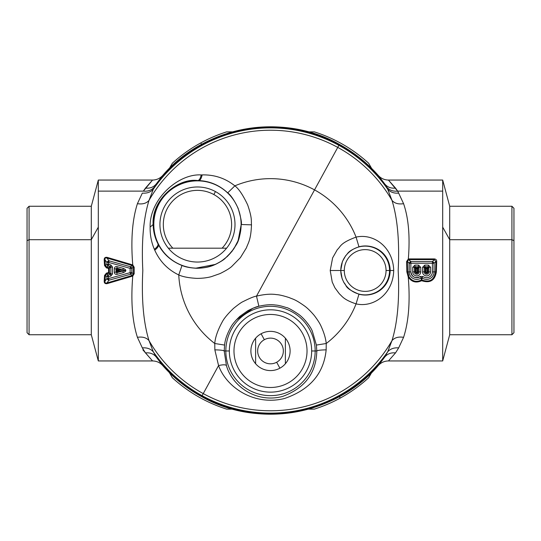 <?xml version="1.0" encoding="UTF-8"?>
<svg xmlns="http://www.w3.org/2000/svg" width="541" height="541" viewBox="0 0 541 541"><rect width="100%" height="100%" fill="white"/><g stroke="black" fill="none" stroke-linecap="round" stroke-linejoin="round"><path stroke-width="0.81" d="M27.05 240.671L27.05 208.285L29.079 206.256L91.294 206.256L98.313 180.052L152.562 180.052C156.599 179.977 159.98 178.456 162.706 175.473L156.254 183.947C153.624 187.166 150.033 188.545 145.475 188.099L152.562 180.052L143.358 191.122L98.313 191.122L98.313 180.052L98.313 227.139L91.294 239.697L91.294 206.256L91.294 239.697L29.079 239.697L91.294 239.697L91.294 334.744L29.079 334.744L29.079 239.697L29.079 334.744L27.05 332.715L27.05 240.671L29.079 239.697L29.079 206.256L29.079 239.697L27.05 240.671L27.05 326.629M142.885 349.878L152.562 360.948L98.313 360.948L91.294 334.744L91.294 239.697L98.313 227.139L98.313 360.948L98.313 191.122L143.358 191.122L145.475 188.099C150.033 188.545 153.624 187.166 156.254 183.947L162.706 175.473A143.696 143.696 0 0 1 339.39 144.393L339.214 144.718A143.331 143.331 0 0 0 156.254 183.947L153.326 189.167C150.641 192.183 146.976 193.495 142.33 193.11L137.414 203.686C132.268 219.761 130.719 240.177 132.761 264.934L107.104 257.354C105.055 257.076 104.088 257.983 104.203 260.059L104.535 265.557L106.435 267.883L108.558 268.451L108.558 272.549L106.435 273.117L104.535 275.443L104.203 280.941C104.088 283.017 105.055 283.924 107.104 283.646L132.761 276.066C130.719 300.823 132.268 321.239 137.414 337.314L142.33 347.89L145.475 352.901C150.033 352.455 153.624 353.834 156.254 357.053L162.706 365.527C159.98 362.544 156.599 361.023 152.562 360.948C156.599 361.023 159.98 362.544 162.706 365.527L162.706 365.527A143.696 143.696 0 0 0 201.61 396.607L201.61 396.607A143.696 143.696 0 0 1 162.706 365.527L156.254 357.053C153.624 353.834 150.033 352.455 145.475 352.901L142.33 347.89L137.414 337.314C132.268 321.246 130.719 300.823 132.761 276.066L107.104 283.646L106.881 282.99L132.166 275.464L132.383 276.201L132.166 275.464L106.881 282.99L109.018 280.184L130.577 274.253L132.166 275.464L130.577 274.253L109.018 280.184L108.579 278.581L130.138 272.65L130.577 274.253L130.138 272.65L108.579 278.581L109.018 280.184L106.915 278.581L108.579 278.581L106.915 278.581L106.915 276.681L108.579 276.681L108.579 278.581L108.579 276.681L106.915 276.681L108.139 275.078L108.579 276.681L108.044 274.727M152.562 360.948L145.475 352.901L152.562 360.948C156.599 361.023 159.98 362.551 162.706 365.527C173.864 378.152 186.834 388.512 201.604 396.607C258.375 428.945 335.968 415.299 378.294 365.527L378.294 365.527A143.696 143.696 0 0 1 201.61 396.607A143.696 143.696 0 0 0 378.294 365.527L384.746 357.053L378.294 365.527C381.02 362.551 384.401 361.023 388.438 360.948L388.438 360.948C384.401 361.023 381.02 362.544 378.294 365.527M110.357 274.091L110.459 274.443L108.139 275.078L110.459 274.443L110.898 276.045L108.579 276.681L108.139 275.078A2.029 1.522 127.3 0 0 106.915 276.681L106.915 278.581A2.029 1.325 37.3 0 0 109.018 280.184L106.881 282.99L107.104 283.646C105.062 283.917 104.095 283.017 104.203 280.941L104.535 275.443L106.435 273.117L108.558 272.549L108.558 268.451L108.978 267.694L106.651 267.051L106.435 267.883L104.535 265.557L104.203 260.059C104.095 257.983 105.062 257.083 107.104 257.354L132.761 264.934C130.719 240.177 132.268 219.761 137.414 203.686C142.587 204.464 146.449 203.362 149.005 200.386C146.449 203.362 142.587 204.464 137.414 203.686L142.33 193.11C146.976 193.495 150.635 192.183 153.326 189.167L149.005 200.386C143.446 218.395 141.384 241.766 142.817 270.5C141.384 299.241 143.446 322.612 149.005 340.614L153.326 351.833L156.254 357.053A143.331 143.331 0 0 0 201.786 396.283L201.61 396.607L201.786 396.283A143.331 143.331 0 0 1 156.254 357.053L153.326 351.833C150.635 348.817 146.976 347.505 142.33 347.89M108.579 262.419L130.138 268.35L130.138 272.65L131.801 272.65L130.577 274.253A2.029 1.522 -52.7 0 0 131.801 272.65L130.138 272.65L130.138 268.35L108.579 262.419L108.579 264.319L109.018 260.816L130.577 266.747L130.138 268.35L131.801 268.35L131.801 272.65L133.248 273.76L132.166 275.464L132.761 276.066L132.437 275.389L133.248 273.76L131.801 272.65L131.801 268.35L130.138 268.35L130.577 266.747L131.801 268.35L133.248 267.24L133.248 273.76L134.188 273.726L132.761 276.066L134.188 273.726L133.248 273.76L133.248 267.24L131.801 268.35A2.029 1.522 -127.3 0 0 130.577 266.747L109.018 260.816A2.029 1.325 142.7 0 0 106.915 262.419L108.579 262.419L106.915 262.419L106.915 264.319L110.898 264.955L108.579 264.319L108.139 265.922L110.864 267.092L112.528 267.092L110.898 264.955L110.459 266.557L108.984 267.68L109.39 268.214L110.864 267.092L110.864 273.908L110.864 267.092L109.39 268.214A0.676 0.507 52.7 0 0 108.984 267.68L110.459 266.557L108.139 265.922L108.579 264.319L106.915 264.319L106.915 262.419L105.028 259.944L106.915 262.419L109.018 260.816L106.881 258.01L109.018 260.816L108.579 262.419M108.579 276.681L110.898 276.045L112.528 273.908L112.528 267.092L112.528 273.908L110.864 273.908L109.383 272.779L109.383 268.221L109.383 272.779L110.864 273.908L110.459 274.443L108.984 273.32A0.676 0.507 127.3 0 0 109.39 272.786L108.984 273.32L110.459 274.443L110.864 273.908L112.528 273.908L110.898 276.045L110.459 274.443M114.354 272.184C114.523 273.908 115.456 274.618 117.16 274.321L123.287 272.637C126.689 271.21 126.689 269.79 123.287 268.363L117.16 266.679C115.456 266.382 114.523 267.092 114.354 268.816L114.354 272.184L114.354 268.816C114.523 267.092 115.456 266.382 117.16 266.679L123.287 268.363C126.689 269.79 126.689 271.21 123.287 272.637L122.848 271.034L119.128 271.034L119.128 269.966L122.848 269.966C125.931 270.324 125.931 270.676 122.848 271.034L116.714 272.725L117.708 271.426L116.721 272.718L122.848 271.034C125.931 270.676 125.931 270.324 122.848 269.966L117.708 269.574L117.837 270.527L117.005 270.892L117.005 270.108L117.837 270.473L117.005 270.108L117.708 269.574L116.721 268.282L116.017 268.816L114.354 268.816L116.011 268.803L117.005 270.108L116.017 268.816L116.017 272.184L117.005 270.892A0.676 0.44 -142.7 0 0 117.708 271.426L122.848 271.034L123.287 272.637L117.16 274.321C115.456 274.618 114.523 273.908 114.354 272.184L116.017 272.184L116.017 268.816M108.139 275.078L106.651 273.949L108.984 273.32L106.651 273.949L108.139 275.078M105.367 275.497L106.651 273.949L105.367 275.497L106.915 276.681L105.367 275.497L105.028 281.056L105.367 275.497L104.535 275.443L105.367 275.497M106.915 278.581L105.028 281.056L106.915 278.581M106.881 282.99C105.346 283.403 104.731 282.76 105.028 281.056C104.731 282.754 105.353 283.403 106.881 282.99M104.203 280.941L105.028 281.056L104.203 280.941M106.435 273.117L106.651 273.949L106.435 273.117M108.984 273.32L108.558 272.549L108.984 273.32L109.383 272.779L108.558 272.549L109.383 272.779M108.558 268.451L109.383 268.221L106.435 267.883L106.651 267.051L108.139 265.922L106.915 264.319L105.367 265.503L105.028 259.944C104.731 258.24 105.346 257.597 106.881 258.01L132.166 265.536L130.577 266.747L132.166 265.536L106.881 258.01C105.353 257.597 104.731 258.246 105.028 259.944L105.367 265.503L106.915 264.319A2.029 1.522 52.7 0 0 108.139 265.922L106.651 267.051L105.367 265.503L106.651 267.051L108.984 267.68L108.558 268.451M109.383 268.221L108.978 267.694M104.535 265.557L105.367 265.503L104.535 265.557M168.339 248.184L172.85 248.184A34.151 34.151 0 0 1 213.837 194.544A34.151 34.151 0 0 1 222.081 248.184L226.591 248.184A37.532 37.532 0 0 1 168.339 248.184A37.532 37.532 0 0 1 215.46 191.575L213.837 194.544A34.151 34.151 0 0 0 172.85 248.184L168.339 248.184A37.532 37.532 0 0 0 226.591 248.184A37.532 37.532 0 0 0 215.46 191.575A37.532 37.532 0 0 0 168.339 248.184L172.85 248.184L168.339 248.184M222.081 248.184L172.85 248.184L222.081 248.184A34.151 34.151 0 0 0 213.837 194.544L215.46 191.575A37.532 37.532 0 0 1 226.591 248.184L222.081 248.184M116.788 268.025L122.848 269.966L123.287 268.363L122.848 269.966L116.721 268.282L117.708 269.574A0.676 0.44 -37.3 0 0 117.005 270.108L116.017 272.184L116.721 272.718L117.16 274.321M116.707 268.275L117.16 266.679M117.938 270.5L119.128 271.034L117.708 271.426L117.708 269.574L119.128 269.966L117.938 270.5L119.128 269.966L119.128 271.034L117.938 270.5M110.898 264.955L112.528 267.092L110.864 267.092L110.459 266.557L110.898 264.955M104.203 260.059L105.028 259.944L104.203 260.059M107.104 257.354L106.881 258.01L107.104 257.354M132.383 264.799L132.166 265.536L133.248 267.24L134.188 267.274L134.188 273.726L134.188 267.274L133.248 267.24L132.166 265.536L132.383 264.799M132.761 264.934L132.437 265.611L132.761 264.934L134.188 267.274L132.761 264.934M153.806 224.515A43.659 43.659 0 0 1 197.465 180.856A43.659 43.659 0 0 1 241.124 224.515A43.659 43.659 0 0 1 197.465 268.174A43.659 43.659 0 0 1 153.806 224.515L153.516 224.515A43.949 43.949 0 0 1 198.682 180.579C209.644 181.025 219.315 185.117 227.707 192.86C230.865 195.159 234.348 200.326 238.148 208.366C240.928 217.895 241.949 223.277 241.225 224.515L241.124 224.515A43.659 43.659 0 0 0 197.465 180.856A43.659 43.659 0 0 0 153.806 224.515A43.659 43.659 0 0 0 197.465 268.174A43.659 43.659 0 0 0 241.124 224.515L241.225 224.515C239.535 244.322 236.025 244.018 232.062 251.295L225.171 258.375C223.649 259.89 220.424 261.891 215.507 264.38C213.445 265.178 208.583 268.038 196.708 268.282C190.209 267.917 185.306 266.977 181.986 265.469C171.382 261.249 163.51 254.29 158.371 244.6L157.979 243.849C154.929 237.925 153.313 231.48 153.137 224.515C151.379 200.042 177.428 177.698 197.837 180.552L198.682 180.579A43.949 43.949 0 0 0 153.516 224.515A43.97 43.97 0 0 1 197.837 180.552A43.97 43.97 0 0 0 153.495 224.515L153.495 224.515A43.97 43.97 0 0 0 157.979 243.849A43.97 43.97 0 0 1 153.495 224.515A43.949 43.949 0 0 0 158.371 244.6A43.949 43.949 0 0 1 153.516 224.515L153.806 224.515M229.337 350.974A41.163 41.163 0 0 1 270.5 309.81A41.163 41.163 0 0 1 311.663 350.974A41.163 41.163 0 0 1 270.5 392.137A41.163 41.163 0 0 1 229.337 350.974A41.163 41.163 0 0 0 270.5 392.137A41.163 41.163 0 0 0 311.663 350.974L315.166 350.974A44.666 44.666 0 0 1 270.5 395.64A44.666 44.666 0 0 1 225.834 350.974L229.337 350.974L225.834 350.974A44.666 44.666 0 0 1 270.5 306.307A44.666 44.666 0 0 1 315.166 350.974L311.663 350.974A41.163 41.163 0 0 0 270.5 309.81A41.163 41.163 0 0 0 229.337 350.974M386.051 270.5A20.876 20.876 0 0 1 365.175 291.376A20.876 20.876 0 0 1 344.299 270.5A20.876 20.876 0 0 1 365.175 249.624A20.876 20.876 0 0 1 386.051 270.5L389.554 270.5A24.379 24.379 0 0 1 365.175 294.879A24.379 24.379 0 0 1 340.796 270.5L344.299 270.5A20.876 20.876 0 0 0 365.175 291.376A20.876 20.876 0 0 0 386.051 270.5A20.876 20.876 0 0 0 365.175 249.624A20.876 20.876 0 0 0 344.299 270.5L340.796 270.5A24.379 24.379 0 0 1 365.175 246.121A24.379 24.379 0 0 1 389.554 270.5L386.051 270.5M143.358 191.122C147.984 191.541 151.629 190.202 154.3 187.105C151.629 190.202 147.984 191.541 143.358 191.122M117.837 270.527L117.708 271.426L117.005 270.892L117.837 270.527M153.326 351.833A142.635 142.635 0 0 0 202.118 395.674A142.635 142.635 0 0 1 153.326 351.833L149.005 340.614C143.446 322.612 141.384 299.241 142.817 270.5C141.384 241.766 143.446 218.395 149.005 200.386A140.275 140.275 0 0 1 337.753 147.395L338.882 145.326A142.635 142.635 0 0 1 387.674 189.167L386.7 187.105C389.371 190.202 393.016 191.541 397.642 191.122L388.438 180.052C384.401 179.977 381.02 178.456 378.294 175.473C381.02 178.456 384.401 179.977 388.438 180.052L395.525 188.099C390.967 188.545 387.376 187.166 384.746 183.947C387.376 187.166 390.967 188.545 395.525 188.099L397.642 191.122C393.016 191.541 389.371 190.202 386.7 187.105L384.746 183.947L387.674 189.167A142.635 142.635 0 0 0 338.882 145.326L337.753 147.395A140.275 140.275 0 0 0 149.005 200.386L153.326 189.167A142.635 142.635 0 0 1 338.882 145.326L339.214 144.718A143.331 143.331 0 0 1 384.746 183.947L378.294 175.473A143.696 143.696 0 0 0 339.39 144.393A143.696 143.696 0 0 1 378.294 175.473L384.746 183.947A143.331 143.331 0 0 0 339.214 144.718L338.882 145.326A142.635 142.635 0 0 0 153.326 189.167L156.254 183.947A143.331 143.331 0 0 1 339.214 144.718L339.39 144.393A143.696 143.696 0 0 0 162.706 175.473L162.706 175.473C159.98 178.449 156.599 179.977 152.562 180.052M513.95 300.329L513.95 240.671L513.95 332.715L511.921 334.744L511.921 239.697L513.95 240.671L511.921 239.697L511.921 206.256L511.921 334.744L449.706 334.744L449.706 239.697L511.921 239.697L449.706 239.697L449.706 206.256L449.706 334.744L442.687 360.948L442.687 227.139L449.706 239.697L442.687 227.139L442.687 191.122L397.642 191.122L398.67 193.11C394.024 193.495 390.359 192.183 387.674 189.167L391.995 200.386A140.275 140.275 0 0 0 337.753 147.395L256.502 296.13L258.882 306.253L252.985 308.208L236.126 320.035M195.47 268.241L215.521 264.373L221.404 261.141L227.457 256.366L233.827 248.84L238.094 240.738L241.225 224.515L251.497 224.84C250.855 240.13 248.299 242.564 246.405 247.866L240.407 257.638L231.947 266.26C230.074 268.113 226.104 270.554 220.038 273.597L211.301 276.667C207.061 277.804 202.253 278.372 196.883 278.385C188.883 277.939 182.844 276.789 178.76 274.943L181.986 265.469L178.76 274.943C167.811 269.668 159.811 261.411 154.753 250.185L154.374 249.313C151.406 242.449 149.992 235.044 150.127 227.085C149.37 199.237 178.32 173.404 201.205 174.939L202.151 174.905C214.466 174.608 225.36 178.26 234.855 185.847C238.737 188.687 243.01 195.058 247.69 204.958C252.464 218.922 251.038 221.093 251.497 224.84L241.225 224.515C241.949 223.277 240.928 217.895 238.148 208.366C234.348 200.326 230.865 195.159 227.707 192.86L234.855 185.847L227.707 192.86C219.315 185.117 209.644 181.025 198.682 180.579C200.177 180.396 201.34 178.503 202.151 174.905C201.34 178.503 200.177 180.396 198.682 180.579L197.837 180.552C199.311 180.295 200.434 178.422 201.205 174.939C200.434 178.422 199.311 180.295 197.837 180.552C177.428 177.705 151.379 200.035 153.137 224.515L150.127 227.085L153.137 224.515C153.313 231.48 154.929 237.925 157.979 243.849C158.385 245.289 157.181 247.115 154.374 249.313C157.181 247.115 158.385 245.289 157.979 243.849L158.371 244.6C158.858 246.033 157.647 247.893 154.753 250.185C157.647 247.893 158.858 246.033 158.371 244.6C163.51 254.29 171.382 261.249 181.986 265.469M224.596 345.07C224.982 340.066 227.01 334.189 230.676 327.44C232.103 324.573 235.166 320.874 239.873 316.336L247.764 310.73C253.269 307.971 256.975 306.476 258.882 306.253C265.448 304.752 270.973 304.346 275.457 305.036C277.79 305.131 281.354 305.949 286.162 307.498C287.629 307.504 291.815 309.79 298.713 314.348C305.482 319.427 311.224 327.995 312.34 331.227L316.404 345.07L316.803 350.974L315.166 350.974A44.666 44.666 0 0 0 270.5 306.307A44.666 44.666 0 0 0 225.834 350.974L224.197 350.974L225.834 350.974A44.666 44.666 0 0 0 270.5 395.64A44.666 44.666 0 0 0 315.166 350.974L316.803 350.974C316.275 372.992 304.928 388.127 282.754 396.384C256.502 403.579 232.116 386.193 226.436 365.588L224.197 350.974L224.596 345.07L214.757 343.501C215.23 337.408 217.712 330.247 222.189 322.023C223.933 318.534 227.673 314.023 233.401 308.485C238.304 304.515 241.502 302.23 243.01 301.641C249.699 298.253 254.196 296.414 256.502 296.13C254.196 296.414 249.699 298.253 243.01 301.641C241.502 302.23 238.304 304.515 233.401 308.485C227.673 314.023 223.933 318.534 222.189 322.023C217.712 330.247 215.237 337.401 214.757 343.501L224.596 345.07L224.197 350.974C223.548 350.345 220.43 349.973 214.845 349.851L214.757 343.501A91.848 91.848 0 0 1 178.76 274.943C182.844 276.789 188.883 277.939 196.883 278.385C202.253 278.372 207.061 277.804 211.301 276.667L220.038 273.597C226.104 270.554 230.074 268.113 231.947 266.26L240.407 257.638L246.405 247.866C248.299 242.564 250.855 240.13 251.497 224.84C251.038 221.093 252.464 218.929 247.69 204.958C243.01 195.058 238.737 188.687 234.855 185.847A91.848 91.848 0 0 1 314.537 189.891A91.848 91.848 0 0 0 234.855 185.847C225.36 178.26 214.466 174.608 202.151 174.905L201.205 174.939C178.327 173.397 149.37 199.244 150.127 227.085C149.992 235.044 151.406 242.449 154.374 249.313L154.753 250.185C159.811 261.411 167.811 269.668 178.76 274.943A91.848 91.848 0 0 0 214.757 343.501L214.845 349.851C220.43 349.973 223.548 350.345 224.197 350.974L226.436 365.588C225.638 364.553 223.014 364.546 218.564 365.574L214.845 349.851L218.564 365.574L201.786 396.283A143.331 143.331 0 0 0 384.746 357.053A143.331 143.331 0 0 1 201.786 396.283L202.118 395.674A142.635 142.635 0 0 0 387.674 351.833L384.746 357.053C387.376 353.834 390.967 352.455 395.525 352.901L388.438 360.948L395.525 352.901C390.967 352.455 387.376 353.834 384.746 357.053L387.674 351.833A142.635 142.635 0 0 1 202.118 395.674L203.247 393.605A140.275 140.275 0 0 1 149.005 340.614C146.449 337.638 142.587 336.536 137.414 337.314M162.706 175.473C205.032 125.701 282.625 112.055 339.396 144.393C354.166 152.488 367.136 162.848 378.294 175.473C381.02 178.449 384.401 179.977 388.438 180.052L442.687 180.052L442.687 191.122L442.687 180.052L449.706 206.256L511.921 206.256L513.95 208.285L513.95 240.671M340.796 270.5A24.379 24.379 0 0 0 365.175 294.879A24.379 24.379 0 0 0 389.554 270.5L390.196 270.5C389.655 288.292 373.527 298.071 358.967 294.209C343.454 287.744 347.194 285.472 344.015 282.808L342.122 278.71L340.708 270.5L342.406 261.533L345.76 255.589C348.106 253.695 347.173 251.166 358.967 246.791C373.533 242.929 389.655 252.708 390.196 270.5L389.554 270.5A24.379 24.379 0 0 0 365.175 246.121A24.379 24.379 0 0 0 340.796 270.5M330.213 270.5L332.221 282.05L334.913 287.812L339.444 293.919C342.013 296.001 343.298 299.606 356.066 303.886A91.848 91.848 0 0 1 326.243 343.501L326.155 349.851C320.57 349.973 317.452 350.345 316.803 350.974C317.452 350.345 320.57 349.973 326.155 349.851C323.809 373.547 309.946 389.757 284.546 398.48C254.493 406.108 226.605 387.728 218.564 365.574C223.014 364.546 225.638 364.553 226.436 365.588C232.116 386.193 256.502 403.579 282.754 396.384C304.928 388.127 316.275 372.992 316.803 350.974L316.404 345.07L326.243 343.501C325.709 338.436 324.052 332.81 321.266 326.636C319.988 323.613 317.608 319.839 314.125 315.302C310.548 311.129 307.389 308.045 304.657 306.064C294.541 298.848 292.884 299.322 289.394 297.665C283.572 295.758 279.257 294.744 276.458 294.615C271.088 293.749 264.434 294.25 256.502 296.13C264.434 294.25 271.088 293.749 276.458 294.615C279.257 294.737 283.572 295.758 289.394 297.665C292.884 299.322 294.541 298.848 304.657 306.064C307.396 308.045 310.548 311.129 314.125 315.302C317.608 319.839 319.988 323.613 321.266 326.636C324.052 332.81 325.709 338.436 326.243 343.501L316.404 345.07L312.34 331.227C311.224 327.995 305.482 319.427 298.713 314.348C291.815 309.783 287.629 307.498 286.162 307.498C281.354 305.949 277.783 305.131 275.457 305.036C270.98 304.346 265.455 304.745 258.882 306.253L256.502 296.13L314.537 189.891A91.848 91.848 0 0 1 356.066 237.114C373.473 233.103 393.118 246.919 393.713 270.5L390.196 270.5L393.713 270.5C393.124 294.081 373.473 307.897 356.066 303.886L358.967 294.209C373.527 298.071 389.655 288.292 390.196 270.5C389.648 252.701 373.533 242.936 358.967 246.791L356.066 237.114C339.39 243.288 340.708 246.858 337.381 249.523L332.62 257.888L330.213 270.5L332.62 257.888L337.381 249.523C340.702 246.858 339.396 243.288 356.066 237.114L358.967 246.791C347.173 251.166 348.1 253.702 345.76 255.589L342.406 261.533L340.708 270.5L342.122 278.71L344.015 282.808C347.194 285.472 343.454 287.744 358.967 294.209L356.066 303.886C343.298 299.606 342.013 296.001 339.444 293.919L334.913 287.812L332.221 282.05L330.213 270.5L340.708 270.5M149.005 340.614A140.275 140.275 0 0 0 391.995 340.614L387.674 351.833C390.365 348.817 394.024 347.505 398.67 347.89L395.525 352.901L398.67 347.89C394.024 347.505 390.359 348.817 387.674 351.833L391.995 340.614A140.275 140.275 0 0 1 203.247 393.605L218.564 365.574C226.605 387.728 254.493 406.108 284.546 398.48C309.946 389.757 323.809 373.547 326.155 349.851L326.243 343.501A91.848 91.848 0 0 0 356.066 303.886C373.466 307.903 393.124 294.074 393.713 270.5C393.124 246.919 373.473 233.103 356.066 237.114A91.848 91.848 0 0 0 314.537 189.891L337.753 147.395A140.275 140.275 0 0 1 391.995 200.386C397.554 218.388 399.616 241.759 398.183 270.5C399.616 299.234 397.554 322.605 391.995 340.614C394.551 337.638 398.413 336.536 403.586 337.314L398.67 347.89L403.586 337.314C408.705 321.503 410.261 301.425 408.252 277.08C411.674 282.03 416.144 283.241 421.642 280.705C429.994 283.457 434.903 280.509 436.377 271.866L436.682 261.601L435.85 261.499L434.403 259.626L434.403 258.923C436.005 259.112 436.763 260.005 436.682 261.601C436.763 260.005 436.005 259.112 434.403 258.923L408.327 258.977C410.146 236.64 408.563 218.212 403.586 203.686L398.67 193.11L403.586 203.686C408.563 218.212 410.146 236.64 408.327 258.977L408.881 258.923L408.881 259.626L408.327 258.977L406.548 261.675L406.846 271.866L408.252 277.08C410.261 301.425 408.705 321.51 403.586 337.314C398.413 336.536 394.551 337.638 391.995 340.614C397.554 322.605 399.616 299.234 398.183 270.5C399.616 241.759 397.554 218.388 391.995 200.386L387.674 189.167C390.365 192.183 394.024 193.495 398.67 193.11L397.642 191.122L442.687 191.122L442.687 360.948L388.438 360.948M391.995 200.386C394.551 203.362 398.413 204.464 403.586 203.686M408.327 258.977L407.508 261.58L406.548 261.675L408.327 258.977M416.178 268.586L417.246 268.586L417.246 271.88A0.534 0.534 0 0 1 416.712 272.414A0.534 0.534 0 0 1 416.178 271.88L415.901 267.754L417.524 267.754L418.078 268.309L418.078 271.88A1.366 1.366 0 0 1 416.712 273.246A1.366 1.366 0 0 1 415.346 271.88L416.178 271.88A0.534 0.534 0 0 0 416.712 272.414A0.534 0.534 0 0 0 417.246 271.88L418.078 271.88L417.246 271.88L417.246 268.586L418.078 268.309L417.246 268.579L417.524 267.754L417.246 268.586L415.346 268.309L415.901 267.754L416.171 268.579L416.178 271.88L415.346 271.88L415.346 268.309L416.178 268.586M408.881 258.923L434.403 258.923L434.403 259.626L408.881 259.626L408.881 258.923M436.682 261.601L436.377 271.866L435.546 271.88L435.85 261.499L436.682 261.601M434.403 259.626L435.85 261.499L434.085 263.271A2.029 1.44 -135 0 0 432.421 261.607L434.403 259.626L432.421 261.607L410.862 261.607A2.029 1.44 135 0 0 409.199 263.271L407.508 261.58L408.475 259.619L410.862 261.607L408.881 259.626L434.403 259.626M421.642 280.705L421.919 280.015C429.635 282.7 434.18 279.988 435.546 271.88L436.377 271.866C434.903 280.515 429.994 283.457 421.642 280.705L421.365 280.015L421.919 280.015L421.642 280.705C416.144 283.241 411.681 282.03 408.252 277.08L406.846 271.866L407.779 271.88L408.955 276.715L408.252 277.08L408.955 276.715C412.141 281.381 416.279 282.483 421.365 280.015L421.642 280.705M406.846 271.866L406.548 261.675L407.508 261.58L407.779 271.88L406.846 271.866M426.038 271.88A0.534 0.534 0 0 0 426.572 272.414A0.534 0.534 0 0 0 427.106 271.88L427.938 271.88A1.366 1.366 0 0 1 426.572 273.246A1.366 1.366 0 0 1 425.206 271.88L426.038 271.88L425.206 271.88L425.206 268.309L426.038 268.586L426.038 271.88L426.038 268.586L427.938 268.309L427.938 271.88L427.106 271.88L427.106 268.586L427.106 271.88A0.534 0.534 0 0 1 426.572 272.414A0.534 0.534 0 0 1 426.038 271.88M425.76 267.754L426.038 268.579L425.206 268.309L425.76 267.754A0.676 0.48 -45 0 0 425.206 268.309L425.206 271.88A1.366 1.366 0 0 0 426.572 273.246A1.366 1.366 0 0 0 427.938 271.88L428.925 271.88A2.353 2.353 0 0 1 426.572 274.233A2.353 2.353 0 0 1 424.218 271.88L425.206 271.88L424.218 271.88L424.218 267.322L425.206 268.309L424.218 267.322L424.773 266.767L425.76 267.754L427.383 267.754L427.938 268.309L427.113 268.579L427.383 267.754L427.106 268.586L426.038 268.586L424.773 266.767L424.218 267.322L424.218 271.88A2.353 2.353 0 0 0 426.572 274.233A2.353 2.353 0 0 0 428.925 271.88L427.938 271.88L427.938 268.309L428.925 267.322L428.925 271.88L430.589 271.88A4.017 4.017 0 0 1 426.572 275.896A4.017 4.017 0 0 1 422.555 271.88L424.218 271.88L422.555 271.88L422.555 267.322L424.218 267.322L422.555 267.322L424.773 265.104L424.773 266.767L428.371 266.767L428.925 267.322L427.938 268.309A0.676 0.48 45 0 0 427.383 267.754L428.371 266.767L427.383 267.754L425.76 267.754M434.085 263.271L435.85 261.499L435.546 271.88L434.085 271.88L434.085 263.271L432.421 263.271L432.421 261.607L434.085 263.271L434.085 271.88L435.546 271.88C434.18 279.988 429.635 282.7 421.919 280.015L421.98 277.824A7.506 7.506 0 0 0 434.085 271.88L432.421 271.88L432.421 263.271L409.199 263.271L410.862 261.607L410.862 263.271L410.862 261.607L432.421 261.607L432.421 263.271L434.085 263.271M421.365 280.015L421.304 277.824L421.98 277.824L421.919 280.015L421.365 280.015C416.279 282.483 412.141 281.381 408.955 276.715L407.779 271.88L409.199 271.88A7.506 7.506 0 0 0 421.304 277.824L421.365 280.015M409.199 271.88L407.779 271.88L407.508 261.58L409.199 263.271L409.199 271.88L410.862 271.88A5.85 5.85 0 0 0 420.289 276.505L422.994 276.505A5.85 5.85 0 0 0 432.421 271.88L434.085 271.88A7.506 7.506 0 0 1 421.98 277.824L422.994 276.505L421.98 277.824L421.304 277.824L420.289 276.505L421.304 277.824A7.506 7.506 0 0 1 409.199 271.88L409.199 263.271L410.862 263.271L410.862 271.88L409.199 271.88M415.346 271.88A1.366 1.366 0 0 0 416.712 273.246A1.366 1.366 0 0 0 418.078 271.88L419.065 271.88A2.353 2.353 0 0 1 416.712 274.233A2.353 2.353 0 0 1 414.359 271.88L415.346 271.88L414.359 271.88L414.359 267.322L414.913 266.767L418.511 266.767L419.065 267.322L419.065 271.88L418.078 271.88L418.078 268.309L419.065 267.322L418.078 268.309A0.676 0.48 45 0 0 417.524 267.754L418.511 266.767L417.524 267.754L415.901 267.754L414.913 266.767L415.901 267.754A0.676 0.48 -45 0 0 415.346 268.309L414.359 267.322L415.346 268.309L415.346 271.88M430.589 267.322L430.589 271.88L428.925 271.88L428.925 267.322L430.589 267.322L428.371 265.104L430.589 267.322L430.589 271.88A4.017 4.017 0 0 1 426.572 275.896A4.017 4.017 0 0 1 422.555 271.88L422.555 267.322L424.773 265.104L428.371 265.104L424.773 265.104L424.773 266.767L428.371 266.767L428.371 265.104L428.371 266.767L428.945 267.322M419.086 267.322L418.511 266.767L414.913 266.767L414.359 267.322L414.359 271.88L412.695 271.88A4.017 4.017 0 0 0 416.712 275.896A4.017 4.017 0 0 0 420.729 271.88A4.017 4.017 0 0 1 416.712 275.896A4.017 4.017 0 0 1 412.695 271.88L414.359 271.88A2.353 2.353 0 0 0 416.712 274.233A2.353 2.353 0 0 0 419.065 271.88L420.729 271.88L419.065 271.88L419.065 267.322L420.729 267.322L420.729 271.88L420.729 267.322L418.511 265.104L420.729 267.322M418.511 266.767L418.511 265.104L418.511 266.767M414.913 265.104L418.511 265.104L414.913 265.104L414.913 266.767L414.913 265.104L412.695 267.322L414.913 265.104M414.359 267.322L412.695 267.322L414.359 267.322M412.695 271.88L412.695 267.322L412.695 271.88M410.862 263.271L432.421 263.271L432.421 271.88A5.85 5.85 0 0 1 422.994 276.505L420.289 276.505C415.251 278.818 412.114 277.276 410.862 271.88L410.862 263.271M371.64 372.58L368.644 377.767A145.394 145.394 0 0 1 340.208 398.095L339.396 396.607L340.208 398.095A145.394 145.394 0 0 1 314.328 409.131L308.336 409.131L314.328 409.131A145.394 145.394 0 0 0 368.644 377.767L371.64 372.58L368.644 377.767M226.672 409.131L232.664 409.131L226.672 409.131A145.394 145.394 0 0 1 172.356 377.767A145.394 145.394 0 0 0 226.672 409.131M169.36 372.58L172.356 377.767L169.36 372.58M371.64 168.42L368.644 163.233L371.64 168.42M308.336 131.869L314.328 131.869A145.394 145.394 0 0 1 368.644 163.233A145.394 145.394 0 0 0 314.328 131.869L308.336 131.869M226.672 131.869L232.664 131.869L226.672 131.869A145.394 145.394 0 0 0 200.792 142.905A145.394 145.394 0 0 1 226.672 131.869M201.604 144.393L200.792 142.905L201.604 144.393M169.36 168.42L172.356 163.233A145.394 145.394 0 0 1 200.792 142.905A145.394 145.394 0 0 0 172.356 163.233L169.36 168.42M264.339 339.701A12.849 12.849 0 0 1 281.773 344.813A12.849 12.849 0 0 1 276.661 362.247A12.849 12.849 0 0 1 259.227 357.134A12.849 12.849 0 0 1 264.339 339.701L261.1 333.763A19.611 19.611 0 0 1 285.377 338.199L285.377 363.748A19.611 19.611 0 0 1 279.9 368.184L276.661 362.247A12.849 12.849 0 0 0 281.773 344.813A12.849 12.849 0 0 0 264.339 339.701A12.849 12.849 0 0 0 259.227 357.134A12.849 12.849 0 0 0 276.661 362.247L279.9 368.184A19.611 19.611 0 0 1 255.623 363.748L255.623 338.199A19.611 19.611 0 0 1 261.1 333.763L264.339 339.701M285.377 349.08L285.377 338.199A19.611 19.611 0 0 1 285.377 363.748L285.377 358.446M255.623 352.867L255.623 363.748A19.611 19.611 0 0 0 285.377 363.748A19.611 19.611 0 0 0 285.377 338.199L285.377 363.748L285.377 338.199A19.611 19.611 0 0 0 255.623 338.199L255.623 343.501M255.623 363.748A19.611 19.611 0 0 1 255.623 338.199L255.623 363.748L255.623 338.199A19.611 19.611 0 0 0 255.623 363.748M270.5 387.491A36.517 36.517 0 0 0 279.548 315.592A36.517 36.517 0 0 0 233.983 350.974A36.517 36.517 0 0 1 279.548 315.592A36.517 36.517 0 0 1 270.5 387.491A36.517 36.517 0 0 1 233.983 350.974A36.517 36.517 0 0 0 270.5 387.491"/></g></svg>
